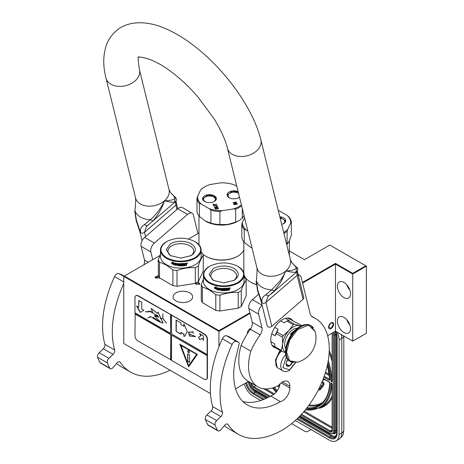 <?xml version="1.0" encoding="UTF-8"?>
<svg xmlns="http://www.w3.org/2000/svg" width="464" height="464" viewBox="0 0 464 464"><rect width="100%" height="100%" fill="white"/><g stroke="black" fill="none" stroke-linecap="round" stroke-linejoin="round"><path stroke-width="0.7" d="M159.494 277.884L155.643 277.977L154.97 277.298L158.375 275.483M159.378 277.716L159.071 278.116M160.469 254.278L158.375 259.741L158.375 275.494L159.477 277.872L172.886 285.615L177.004 286.253L195.321 283.417L198.337 281.677L199.729 284.223L196.023 284.223L195.298 283.423M245.52 277.721L245.183 277.965M243.049 278.412L242.457 278.336M245.201 277.246L245.12 277.861M210.482 393.571L123.766 343.505L123.766 276.393L218.938 331.342L218.938 330.67L249.893 312.794M327.648 335.692L335.466 331.174L352.727 341.139L366.38 333.256L366.38 266.15L329.811 245.038L304.459 259.678L289.333 250.943M248.484 381.396L235.596 388.838M218.938 346.747L218.938 331.342L250.038 313.386M123.766 281.886L114.591 276.59A4.135 2.39 -60 0 1 118.79 273.534L123.766 276.405L124.346 276.057L218.938 330.67M159.952 255.502L124.346 276.057M302.441 282.46L335.466 263.39L352.727 273.354L365.794 265.814M198.969 232.974L188.477 239.035M243.826 260.838A1.931 1.114 0 0 0 243.728 261.197A1.931 1.114 0 0 0 243.826 261.551M158.375 260.472A1.931 1.114 0 0 0 157.911 261.197A1.931 1.114 0 0 0 158.375 261.916M189.782 300.887A9.79 5.655 0 0 0 192.647 296.89A9.79 5.655 0 0 0 186.603 291.665A9.79 5.655 0 0 0 175.931 292.894A9.79 5.655 0 0 0 173.066 296.89A9.79 5.655 0 0 0 179.11 302.11A9.79 5.655 0 0 0 189.782 300.887M352.727 341.139L352.727 274.033L366.38 266.15M335.466 331.174L335.466 264.068L352.727 274.033L352.727 273.354M350.535 328.727A9.309 5.377 -120 0 0 346.469 319.36A9.309 5.377 -120 0 0 339.294 316.866A9.309 5.377 -120 0 0 337.369 321.129A9.309 5.377 -120 0 0 341.434 330.496A9.309 5.377 -120 0 0 348.603 332.99A9.309 5.377 -120 0 0 350.535 328.727M350.535 293.822A9.309 5.377 -120 0 0 346.469 284.455A9.309 5.377 -120 0 0 339.294 281.961A9.309 5.377 -120 0 0 337.369 286.218A9.309 5.377 -120 0 0 341.434 295.591A9.309 5.377 -120 0 0 348.603 298.079A9.309 5.377 -120 0 0 350.535 293.822M302.586 283.052L335.466 264.068L335.466 263.39M331.081 328.587A3.515 2.03 -60 0 1 329.318 328.761A3.515 2.03 -60 0 1 328.785 325.943A3.515 2.03 -60 0 1 331.081 322.845A3.515 2.03 -60 0 1 332.839 322.671A3.515 2.03 -60 0 1 333.378 325.49A3.515 2.03 -60 0 1 331.081 328.587M247.399 333.651A3.515 2.03 -60 0 1 247.364 333.175A3.515 2.03 -60 0 1 250.809 328.535M244.058 276.44L245.027 276.962M196.307 284.362L195.941 283.713L196.51 282.924L199.804 283.713L199.445 284.362M156.136 278.255L155.568 277.466L158.81 276.648M346.788 319.708A9.309 5.377 -120 0 0 349.891 325.078M346.788 284.797A9.309 5.377 -120 0 0 349.891 290.174M333.419 324.365C331.859 321.778 330.298 322.677 328.738 327.068L331.081 328.419L333.419 324.139M341.324 334.556A13.792 7.963 60 0 1 341.806 338.326L339.074 339.903L339.074 434.49A13.792 7.963 -120 0 1 336.22 440.8L338.952 439.222A13.792 7.963 60 0 0 341.806 432.912L339.074 434.49M339.074 339.903A13.792 7.963 -120 0 0 337.195 332.178M244.203 383.867A13.792 7.963 -120 0 0 253.263 396.204L260.745 400.525M336.22 440.8A13.792 7.963 -120 0 1 329.324 440.116L295.301 420.477M291.612 423.638L305.242 431.508L307.145 431.81L309.749 430.308A4.135 2.39 60 0 1 309.743 430.308L311.042 429.56M332.346 430.377A0.69 0.4 180 0 1 332.143 430.093L332.143 383.821L330.925 382.881L332.346 383.705L332.346 430.377A3.445 1.989 60 0 1 329.91 431.787L300.846 415.007M327.886 362.767A55.506 32.045 -120 0 1 330.925 381.193L332.143 380.48M332.346 380.892L332.346 333.993A3.445 1.989 -120 0 0 332.224 333.048M318.959 388.687A0.963 0.557 -120 0 0 319.499 388.954M320.003 389.835A1.955 1.131 -120 0 0 320.16 389.772A1.955 1.131 -120 0 0 320.38 389.569L322.086 387.167L321.859 386.883M321.523 386.46L319.481 388.977A0.963 0.557 60 0 1 319.371 389.081A0.963 0.557 60 0 1 318.814 388.983M321.842 385.654L321.337 385.555L321.593 386.814L322.55 387.069L323.901 384.61A1.67 0.963 -120 0 0 323.901 383.252A1.67 0.963 -120 0 0 322.88 381.976L322.184 381.576M322.909 379.772L323.86 380.329L324.156 379.21M322.086 387.167L321.79 387.336L321.187 386.576M318.519 389.569A1.955 1.131 -120 0 0 319.87 389.94A1.955 1.131 -120 0 0 320.085 389.737L321.79 387.336M321.801 382.504L322.584 382.957A0.679 0.389 60 0 1 322.996 384.024L321.639 385.932L321.337 385.555M322.544 386.524L323.605 384.784A1.67 0.963 -120 0 0 323.611 383.421A1.67 0.963 -120 0 0 322.584 382.145L322.074 381.849M322.55 387.069L322.248 386.692M323.86 380.329L323.86 379.042M323.605 378.891L323.605 379.819L323.019 379.482M323.605 379.482L323.13 379.204M281.37 351.184A11.032 6.368 120 0 0 275.79 363.039L275.79 362.593A10.481 6.049 120 0 0 275.79 362.813M275.79 363.039A11.032 6.368 120 0 0 278.075 368.091L283.046 370.962C284.438 371.966 286.508 371.809 289.252 370.487L295.701 362.587M286.352 356.839L282.912 367.691L289.536 369.854L295.406 362.616M287.854 359.513A4.826 2.784 120 0 0 286.126 363.944A4.826 2.784 120 0 0 289.536 365.91A4.826 2.784 120 0 0 292.424 362.413M286.131 363.654L286.578 365.591L289.501 365.852L292.43 362.21M289.501 365.852L286.16 363.921M287.622 359.815A4.135 2.39 120 0 1 286.711 361.392L288.045 359.739M277.194 367.389L275.686 360.412L280.262 350.54M276.77 367.152L275.436 360.11L279.966 350.372M256.256 284.455A22.753 13.137 180 0 1 250.49 282.037A22.753 13.137 180 0 1 244.603 276.15A22.753 13.137 180 0 1 244.052 274.607M243.832 273.018A22.753 13.137 180 0 1 243.826 272.745L243.826 241.877M252.004 247.927A22.753 13.137 180 0 1 250.49 247.132L244.232 242.394L244.232 229.442L245.955 229.871A24.134 13.932 180 0 1 243.269 226.246A24.134 13.932 180 0 1 242.452 222.331L244.569 217.778M244.232 229.442A24.824 14.332 180 0 1 242.602 226.913A24.824 14.332 180 0 1 241.825 224.251L242.452 222.331M281.7 224.367A6.896 3.979 -0 0 0 283.713 223.561A6.896 3.979 -0 0 0 285.383 219.495A6.896 3.979 -0 0 0 279.838 216.804M245.955 229.871L247.817 230.95M278.272 210.447A24.134 13.932 180 0 1 279.108 210.731L287.21 215.406A24.134 13.932 180 0 1 290.708 222.946L287.744 229.338A24.134 13.932 180 0 1 283.701 232.464M280.181 218.196A5.928 3.422 180 0 1 284.768 221.531A5.928 3.422 180 0 1 283.347 223.758M244.232 242.394A24.824 14.332 180 0 1 241.825 237.197L241.825 224.251M250.003 246.848L251.987 247.857M287.744 229.338L287.117 231.258A24.824 14.332 180 0 1 283.945 233.444M286.682 244.557A24.824 14.332 -0 0 0 287.117 244.203L287.117 231.258M287.117 244.203C288.521 242.66 289.93 239.627 291.34 235.103L291.34 222.157L290.708 222.946M287.21 215.406L288.927 216.961A24.824 14.332 180 0 1 291.34 222.157M256.267 284.571A22.063 12.737 180 0 1 250.978 282.315L250.49 282.037M279.896 217.042L285.563 220.881L283.643 223.596M241.373 204.833A24.134 13.932 180 0 1 233.322 208.962L222.262 210.673L219.913 211.596L219.913 224.547L227.795 224.454L235.671 222.111A24.824 14.332 -0 0 0 239.279 220.388L237.817 221.235A22.753 13.137 -0 0 1 227.615 224.634A22.753 13.137 180 0 1 205.633 221.235L199.381 216.497L199.381 203.545L201.098 203.974A24.134 13.932 180 0 1 198.412 200.349A24.134 13.932 180 0 1 197.594 196.434L200.564 190.043A24.134 13.932 180 0 1 204.659 186.888A24.134 13.932 180 0 1 210.122 184.521L221.189 182.81A24.134 13.932 180 0 1 234.25 184.834L236.802 186.308M199.381 203.545A24.824 14.332 180 0 1 197.745 201.016A24.824 14.332 180 0 1 196.968 198.354L197.594 196.434M215.673 208.701L215.638 207.808L217.86 207.849L217.749 208.597L215.673 208.928L215.377 208.063M216.421 208.846L216.12 209.073M217.483 208.678L216.421 209.073M217.749 208.597L217.483 208.904M217.923 208.481L217.749 208.823M218.01 208.342L217.923 208.707M218.434 208.365L217.227 207.53L214.948 208.266M218.434 208.104L217.227 207.304L215.453 207.576L214.931 208.087L215.267 208.812L216.16 209.102L217.929 208.823L218.434 208.33M211.253 202.484A6.896 3.979 -0 0 0 214.345 201.451A6.896 3.979 -0 0 0 215.441 196.649A6.896 3.979 -0 0 0 207.686 194.793A6.896 3.979 -0 0 0 204.595 201.451A6.896 3.979 -0 0 0 211.253 202.484M238.125 191.667A6.896 3.979 -0 0 0 232.197 191A6.896 3.979 -0 0 0 229.106 197.664A6.896 3.979 -0 0 0 235.764 198.691A6.896 3.979 -0 0 0 238.856 197.664A6.896 3.979 -0 0 0 239.499 197.235M216.41 205.54L213.84 205.894L216.45 205.796L217.117 206.248L216.856 206.671L214.507 207.338L216.705 206.996L217.564 206.393L216.729 205.575L213.933 206.109M213.336 203.998L212.982 204.056L213.689 205.575L214.043 205.523L213.747 204.879L216.723 204.421L213.631 204.641L213.336 203.998L213.08 204.264M237.33 204.218L233.891 204.496L237.33 204.218M237.069 203.661L234.053 203.87L236.495 202.414L236.327 202.055L232.998 202.571L235.944 202.374L233.572 203.812L233.74 204.172L237.069 203.661M201.098 203.974L209.2 208.649A24.134 13.932 180 0 0 222.262 210.673M204.96 201.649A5.928 3.422 -0 0 1 203.539 199.427A5.928 3.422 -0 0 1 207.936 196.121A5.928 3.422 180 0 1 215.4 199.427A5.928 3.422 180 0 1 213.979 201.649M229.471 197.861A5.928 3.422 -0 0 1 228.05 195.634A5.928 3.422 -0 0 1 232.447 192.328A5.928 3.422 180 0 1 238.571 193.471M239.436 196.974A5.928 3.422 180 0 1 238.49 197.861M216.729 205.575L216.41 205.767M217.082 205.697L216.729 205.801M216.589 206.758L214.496 207.309M216.856 206.671L216.589 206.985M217.03 206.561L216.856 206.898M217.117 206.416L217.03 206.787M213.631 204.641L213.336 204.224M216.613 204.177L213.631 204.868M213.747 204.879L213.945 205.535M237.22 203.98L233.984 204.705M236.959 203.418L234.053 203.87M235.944 202.374L233.653 203.992M236.327 202.055L233.096 202.78M200.564 190.043L201.19 189.254A24.824 14.332 180 0 1 204.172 187.172L204.659 186.888M199.381 216.497A24.824 14.332 180 0 1 196.968 211.3L196.968 198.354M205.146 220.951L210.917 223.155L210.917 210.209L209.2 208.649M219.913 211.596A24.824 14.332 180 0 1 210.917 210.209M235.671 222.111L235.671 209.16L233.322 208.962M241.628 205.865A24.824 14.332 180 0 1 235.671 209.16M239.279 220.388A24.824 14.332 -0 0 0 242.26 218.306L242.26 208.417M242.26 218.306L244.029 215.592M219.913 224.547A24.824 14.332 180 0 1 210.917 223.155M243.826 249.974A22.753 13.137 180 0 1 237.817 256.14A22.753 13.137 180 0 1 227.615 259.538A22.753 13.137 180 0 1 205.633 256.14A22.753 13.137 180 0 1 202.78 254.127M237.817 256.14L237.324 256.418A22.063 12.737 180 0 1 227.435 259.718A22.063 12.737 180 0 1 206.12 256.418L205.633 256.14M204.665 201.492L202.739 198.772L207.727 195.019L213.568 195.692L216.201 198.772L214.275 201.492M229.17 197.699L227.25 194.984L232.238 191.226L238.2 191.957M239.494 197.206L238.786 197.699M237.951 266.377A20.341 11.745 180 0 1 244.058 274.763L244.058 281.184A20.341 11.745 180 0 1 238.102 289.484A20.341 11.745 180 0 1 215.934 292.03A20.341 11.745 180 0 1 203.377 281.184L203.377 274.763A20.341 11.745 180 0 1 209.334 266.458L209.624 266.29C219.02 261.829 228.416 261.829 237.806 266.29C245.531 271.713 245.531 277.136 237.806 282.559C228.416 287.019 219.02 287.019 209.624 282.559C201.904 277.136 201.904 271.713 209.624 266.29M203.377 279.05L201.283 284.513L201.283 300.266L202.385 302.644L215.789 310.387L219.913 311.025L238.229 308.189L241.245 306.449L246.152 295.875L246.152 280.123A22.753 13.137 180 0 0 245.044 277.745L244.058 276.915M202.385 302.644L202.385 286.891A22.753 13.137 180 0 1 201.283 284.513M202.385 286.891L209.09 289.791L215.789 294.634L215.789 310.387M219.913 311.025L219.913 295.272A22.753 13.137 180 0 1 215.789 294.634M219.913 295.272C226.02 293.033 232.122 292.088 238.229 292.436L238.229 308.189M241.245 306.449L241.245 290.696A22.753 13.137 180 0 1 239.807 291.607A22.753 13.137 180 0 1 238.229 292.436M215.331 287.982L214.751 288.689L215.215 288.127L217.836 288.701L218.364 288.022L218.364 289.455L216.874 289.901L217.355 289.304L214.751 288.689L215.093 288.277M216.12 286.88L215.632 287.471L218.254 288.005L217.778 288.614L215.163 288.034L214.641 288.654L214.641 287.216L216.12 286.88M218.329 287.854L217.86 288.463L215.279 287.889L214.641 288.654M227.812 289.93L227.812 288.196L229.286 287.987L229.506 290.168L228.978 290.255L228.764 289.321L228.236 289.397L228.021 290.389L225.858 290.592L225.637 288.799L225.127 288.828L225.127 290.626L224.611 290.644L224.611 288.846L223.045 288.915L223.126 289.269L224.286 289.443L224.071 290.655L221.943 290.609L221.728 289.635L221.061 289.588L221.061 290.557L220.551 290.516L220.551 288.712L219.257 288.567L219.176 288.973L220.348 289.107L220.348 289.524L219.176 289.391L219.176 290.36L218.677 290.29L218.677 288.248L221.943 288.393L222.157 290.139L223.671 290.238L223.671 289.687L222.523 289.495L222.732 288.422L227.395 288.243L227.395 288.66L226.188 288.834L226.188 289.182L227.14 289.101L227.14 289.519L226.188 289.6L226.188 290.087L227.812 289.93M229.181 289.066L229.506 289.269L229.181 289.066M223.045 288.91L224.611 288.846M223.758 289.756L222.732 289.675M226.188 289.6L226.27 290.145M229.802 288.121L230.573 288.034L230.022 288.243M244.058 274.763A20.341 11.745 180 0 1 238.102 283.069A20.341 11.745 180 0 1 215.934 285.615A20.341 11.745 180 0 1 203.377 274.763M213.382 268.459C220.272 265.234 227.163 265.234 234.053 268.459C239.633 272.438 239.633 276.416 234.053 280.395L223.718 282.866L213.382 280.395L209.096 274.427L213.382 268.459M233.392 280.749A12.87 7.43 0 0 0 236.582 275.854A12.87 7.43 0 0 0 228.642 268.992A12.87 7.43 0 0 0 214.617 270.599A12.87 7.43 0 0 0 210.847 275.854A12.87 7.43 0 0 0 214.037 280.749M241.245 290.696C242.881 285.876 244.516 282.35 246.152 280.123M242.968 277.391A20.341 11.745 180 0 1 243.281 277.971M217.355 289.304L214.873 288.544M216.966 289.751L218.44 289.298M215.632 287.471L216.218 286.729M214.762 288.509L214.762 287.193M226.154 289.443L227.14 289.519M226.188 289.182L226.235 288.602L227.395 288.66M222.523 289.495L222.534 288.527M218.677 290.29L218.747 288.127M218.747 290.133L219.24 290.203M220.394 289.368L219.176 289.391M219.194 288.591L220.551 288.712M220.551 290.516L220.597 288.556M220.597 290.354L221.096 290.4M221.728 290.423L221.757 289.472L221.061 289.588M221.757 290.267L224.066 290.493L224.274 289.391M224.599 290.487L225.127 290.626M225.104 290.47L225.127 288.828M225.104 288.666L225.637 288.799M225.829 290.435L227.963 290.238L228.236 289.397M228.178 289.24L228.909 289.31M228.909 290.104L229.506 290.168M229.425 290.017L229.425 289.118M229.106 288.91L229.425 288.005M229.779 288.016L230.289 287.935M221.757 288.707L221.142 288.759L221.676 288.637L221.728 289.217L221.061 289.171L221.096 288.666M228.909 288.37L228.236 288.562L228.236 288.979L228.178 288.405L228.961 288.48M230.045 287.889L230.074 288.33L229.987 287.935M221.728 288.863L221.728 289.217M228.978 288.521L228.978 288.869L228.236 288.979M195.042 241.605A20.341 11.745 180 0 1 201.15 249.992L201.15 256.412A20.341 11.745 180 0 1 195.193 264.712A20.341 11.745 180 0 1 173.026 267.258A20.341 11.745 180 0 1 160.469 256.412L160.469 249.992A20.341 11.745 180 0 1 166.425 241.686L166.721 241.518C176.111 237.058 185.507 237.058 194.903 241.518C202.623 246.941 202.623 252.364 194.903 257.787C185.507 262.247 176.111 262.247 166.721 257.787C158.995 252.364 158.995 246.941 166.721 241.518M159.477 277.872L159.477 262.119A22.753 13.137 180 0 1 158.375 259.741M159.477 262.119L166.182 265.019L172.886 269.862L172.886 285.615M177.004 286.253L177.004 270.5A22.753 13.137 180 0 1 172.886 269.862M177.004 270.5C183.112 268.262 189.213 267.316 195.321 267.664L195.321 283.417M201.15 252.143L202.142 252.973A22.753 13.137 180 0 1 203.244 255.351L203.244 271.104L198.337 281.677L198.337 265.924A22.753 13.137 180 0 1 196.898 266.835A22.753 13.137 180 0 1 195.321 267.664M172.422 263.216L171.842 263.917L172.312 263.355L174.928 263.929L175.462 263.25L175.462 264.683L173.971 265.13L174.447 264.532L171.842 263.917L172.185 263.506M173.211 262.108L172.724 262.699L175.351 263.233L174.876 263.842L172.254 263.262L171.732 263.883L171.732 262.444L173.211 262.108M175.421 263.082L174.957 263.691L172.37 263.117L171.732 263.883M184.91 265.159L184.91 263.424L186.377 263.216L186.598 265.396L186.076 265.483L185.855 264.55L185.333 264.625L185.113 265.617L182.949 265.82L182.735 264.028L182.219 264.057L182.219 265.855L181.702 265.872L181.702 264.074L180.136 264.144L180.223 264.497L181.378 264.671L181.163 265.884L179.034 265.837L178.826 264.863L178.153 264.816L178.153 265.785L177.648 265.744L177.648 263.941L176.355 263.796L176.274 264.202L177.439 264.335L177.439 264.753L176.274 264.619L176.274 265.588L175.769 265.518L175.769 263.477L179.034 263.622L179.249 265.367L180.769 265.466L180.769 264.915L179.614 264.724L179.829 263.651L184.486 263.471L184.486 263.888L183.28 264.062L183.28 264.41L184.231 264.329L184.231 264.747L183.28 264.828L183.28 265.315L184.91 265.159M186.273 264.294L186.598 264.497L186.273 264.294M180.136 264.138L181.702 264.074M177.648 265.744L177.689 263.784L176.337 263.68M180.85 264.985L179.829 264.903M183.28 264.828L183.361 265.373M186.899 263.349L187.671 263.262L187.114 263.471M201.15 249.992A20.341 11.745 180 0 1 195.193 258.297A20.341 11.745 180 0 1 173.026 260.843A20.341 11.745 180 0 1 160.469 249.992M170.474 243.687C177.364 240.462 184.254 240.462 191.145 243.687C196.73 247.666 196.73 251.645 191.145 255.623L180.809 258.094L170.474 255.623L166.193 249.655L170.474 243.687M190.489 255.977A12.87 7.43 0 0 0 193.679 251.082A12.87 7.43 0 0 0 185.733 244.221A12.87 7.43 0 0 0 171.709 245.827A12.87 7.43 0 0 0 167.945 251.082A12.87 7.43 0 0 0 171.129 255.977M198.337 265.924C199.972 261.104 201.608 257.578 203.244 255.351M200.065 252.619A20.341 11.745 180 0 1 200.378 253.199M174.447 264.532L171.964 263.772M174.064 264.979L175.531 264.526M172.724 262.699L173.316 261.957M171.86 263.738L171.86 262.421M183.245 264.671L184.231 264.747M183.28 264.41L183.326 263.83L184.486 263.888M179.614 264.724L179.632 263.755M175.769 265.518L175.839 263.355M175.839 265.362L176.332 265.431M177.486 264.596L176.274 264.619M177.689 265.582L178.188 265.628M178.826 265.652L178.849 264.7L178.153 264.816M178.849 265.495L181.157 265.721L181.372 264.619M181.691 265.715L182.219 265.855M182.201 265.698L182.219 264.057M182.201 263.894L182.735 264.028M182.92 265.663L185.055 265.466L185.333 264.625M185.269 264.468L186.006 264.538M186.006 265.333L186.598 265.396M186.522 265.246L186.522 264.347M186.197 264.138L186.522 263.233M186.87 263.245L187.578 263.111L187.288 263.361M178.159 264.028L178.768 263.865L178.826 264.445L178.153 264.399L178.188 263.877M178.188 263.894L178.768 263.865M186.006 263.598L185.333 263.79L185.333 264.207L185.269 263.633L186.058 263.709M187.143 263.117L187.166 263.558L187.079 263.163M178.826 264.097L178.826 264.445M186.076 263.749L186.076 264.097L185.333 264.207M300.666 326.117A15.167 8.758 120 0 0 299.599 325.705L294.408 324.11A17.029 9.831 120 0 0 293.173 324.672L288.939 330.559L283.168 335.594A17.029 9.831 120 0 0 282.437 337.177L282.622 344.23L281.294 350.413L275.082 346.823L274.479 343.679L270.866 341.597M300.858 326.012L299.599 325.705A15.167 8.758 120 0 0 288.939 330.559L288.939 330.559A15.167 8.758 120 0 0 282.622 344.23A15.167 8.758 120 0 0 285.499 352.379M275.082 346.823A17.029 9.831 -60 0 0 275.587 347.843L281.799 351.428L285.511 352.617M272.008 345.216L275.175 347.043M271.771 333.813L275.164 335.774L276.225 333.587L282.437 337.177M274.769 327.381L278.139 329.33L276.956 332.004L283.168 335.594M285.401 318.345L289.147 320.508L288.196 320.52A17.029 9.831 120 0 0 286.961 321.088L293.173 324.672M286.961 321.088L284.119 322.805L280.662 320.81M301.791 325.577L287.651 318.014M288.196 320.52L294.408 324.11M281.799 351.428A17.029 9.831 -60 0 1 281.294 350.413M276.225 333.587A17.029 9.831 -60 0 1 276.956 332.004M275.164 335.774A15.857 9.158 -60 0 1 278.139 329.33M297.412 328.234A12.203 7.047 120 0 0 289.78 332.288A12.203 7.047 -60 0 0 285.708 348.505M285.888 321.685L285.493 321.912A15.857 9.158 120 0 0 284.119 322.805M136.387 220.18L136.109 220.394L139.89 231.843L140.679 232.818C139.908 229.326 141.108 226.635 144.287 224.744L150.295 219.756A21.008 14.703 -13.9 0 1 134.96 210.905L135.72 201.138L134.96 210.905L136.387 220.18L140.679 232.818A2.761 1.931 -13.9 0 0 144.519 232.307L146.485 226.438L147.105 225.945M144.287 224.744L147.25 225.864L152.952 220.835C158.027 215.197 161.866 208.522 164.471 200.802C169.876 200.68 173.374 199.88 174.98 198.401L175.647 197.606M152.952 220.835L150.295 219.756C156.084 214.844 160.811 208.522 164.471 200.802C169.314 202.078 172.741 202.466 174.754 201.968L175.305 201.602L176.807 209.595M297.053 267.699L296.386 268.488L292.511 270.205C291.92 270.558 286.526 270.97 285.876 270.895C285.714 271.672 281.097 279.92 279.635 281.352L271.701 289.849L265.692 294.831C262.491 296.745 261.284 299.442 262.085 302.911L257.793 290.273L256.366 280.998L257.126 271.237L256.952 267.983A17.238 12.064 -13.9 0 0 268.673 276.167A17.238 12.064 -13.9 0 0 285.876 270.895L281.027 281.723L274.357 290.928L268.656 295.957L265.692 294.831M146.485 226.438L175.462 201.724C176.645 200.454 176.743 199.108 175.763 197.693L170.885 193.169A21.008 14.703 166.1 0 1 174.98 198.395L174.754 201.968M268.511 296.038L267.89 296.531L265.924 302.4L297.151 275.384A2.761 1.931 -13.9 0 0 297.876 273.598L303.775 297.505A2.761 1.931 -13.9 0 1 303.044 299.292L297.151 275.384L296.711 271.695L296.16 272.061C294.077 272.496 291.317 272.304 285.876 270.895A17.238 12.064 -13.9 0 0 290.423 259.73L260.878 139.942A17.238 12.064 166.1 0 1 256.331 151.113A17.238 12.064 166.1 0 1 239.128 156.385A17.238 12.064 166.1 0 1 227.406 148.202C225.353 139.797 220.98 130.111 214.293 119.138L198.267 97.341C189.776 87.476 180.89 79.048 171.61 72.065C150.353 55.645 135.964 56.654 138.179 57.391M261.296 301.936L267.194 325.844A2.761 1.931 -13.9 0 0 269.068 327.155A2.761 1.931 -13.9 0 0 271.823 326.308L265.924 302.4A2.761 1.931 166.1 0 1 262.085 302.911A2.761 1.931 -13.9 0 1 261.296 301.936L257.514 290.487L257.793 290.273M268.847 295.806L267.89 296.531M303.044 299.292L271.823 326.308M262.125 305.283A6.896 3.979 120 0 0 258.587 314.145L248.837 308.514L252.225 322.236A6.896 3.979 120 0 1 250.34 329.254A54.195 31.291 120 0 0 241.089 345.529L250.838 351.161A44.956 25.955 120 0 0 248.536 366.224A44.956 25.955 120 0 0 257.845 386.802A44.956 25.955 120 0 0 278.551 385.543A10.481 6.049 120 0 1 287.709 381.466A10.481 6.049 120 0 1 289.878 386.263L282.466 381.988M241.089 345.529A44.956 25.955 120 0 0 238.78 360.592A44.956 25.955 120 0 0 248.095 381.17L257.845 386.802M238.566 342.2A2.894 1.67 120 0 0 238.403 342.13L228.653 336.499A2.894 1.67 -60 0 1 228.81 336.574L238.566 342.2A2.894 1.67 120 0 1 239.07 344.294L237.058 352.826A65.917 38.06 120 0 0 233.711 374.779A65.917 38.06 120 0 0 247.364 404.956A65.917 38.06 120 0 0 280.407 401.644L270.657 396.012A10.481 6.049 120 0 0 280.012 383.885M238.403 342.13L236.298 341.376A4.135 2.39 120 0 0 232.093 344.433A88.259 50.959 120 0 0 220.058 393.919A88.259 50.959 120 0 0 222.43 412.229A3.445 1.989 -60 0 1 220.841 416.597L216.665 420.57A3.445 1.989 120 0 0 215.128 425.099A101.361 58.522 120 0 0 217.5 430.354A3.445 1.989 120 0 0 217.987 430.87A3.445 1.989 120 0 0 220.818 429.757L224.733 425.198A3.445 1.989 -60 0 1 227.563 424.079A3.445 1.989 -60 0 1 227.963 424.461A88.259 50.959 120 0 0 238.339 434.327A88.259 50.959 120 0 0 282.466 429.954A66.195 38.216 120 0 0 325.711 371.623A66.195 38.216 120 0 0 315.566 318.577A66.195 38.216 120 0 0 313.136 317.37A13.792 7.963 -60 0 1 312.626 317.115A13.792 7.963 -60 0 1 310.062 313.357L301.165 277.304A6.896 3.979 120 0 0 299.883 275.425A6.896 3.979 120 0 0 298.253 275.123M232.093 344.433L222.343 338.801A88.259 50.959 120 0 0 210.308 388.293A88.259 50.959 120 0 0 212.68 406.597L222.43 412.229M224.303 425.691A88.259 50.959 120 0 0 228.59 428.695L238.339 434.327M217.987 430.87L208.237 425.244A3.445 1.989 -60 0 1 207.75 424.722A101.361 58.522 120 0 1 205.372 419.468A3.445 1.989 -60 0 1 206.909 414.944L211.085 410.965A3.445 1.989 120 0 0 212.68 406.597M222.343 338.801A4.135 2.39 -60 0 1 226.548 335.745L228.653 336.499M242.852 401.511A65.917 38.06 120 0 0 270.657 396.012M248.837 308.514A6.896 3.979 -60 0 1 252.387 299.64L258.784 294.106M280.407 401.644A10.481 6.049 120 0 0 289.878 387.956L289.878 386.263M258.587 314.145L261.974 327.868A6.896 3.979 -60 0 1 260.089 334.886A54.195 31.291 120 0 0 250.838 351.161M292.929 321.018A16.547 9.553 120 0 0 290.742 318.785A16.547 9.553 120 0 0 282.466 319.603A16.547 9.553 120 0 0 271.655 334.19A16.547 9.553 120 0 0 274.195 347.449A16.547 9.553 120 0 0 276.074 348.128M273.418 346.028A16.547 9.553 -60 0 1 272.513 345.97M289.124 318.826A16.547 9.553 120 0 0 288.62 318.072M123.766 283.481A88.259 50.959 120 0 0 112.305 331.714A88.259 50.959 120 0 0 114.678 350.018A3.445 1.989 -60 0 1 113.088 354.386L108.907 358.359A3.445 1.989 120 0 0 107.37 362.889A101.361 58.522 120 0 0 109.748 368.143A3.445 1.989 120 0 0 110.235 368.66A3.445 1.989 120 0 0 113.065 367.546L116.974 362.987A3.445 1.989 -60 0 1 119.805 361.868A3.445 1.989 -60 0 1 120.211 362.251A88.259 50.959 120 0 0 130.587 372.116A88.259 50.959 120 0 0 170.056 370.231M114.591 276.59A88.259 50.959 120 0 0 102.556 326.082A88.259 50.959 120 0 0 104.928 344.387L114.678 350.018M116.551 363.48A88.259 50.959 120 0 0 120.831 366.485L130.587 372.116M110.235 368.66L100.485 363.034A3.445 1.989 -60 0 1 99.998 362.512A101.361 58.522 120 0 1 97.62 357.257A3.445 1.989 -60 0 1 99.157 352.733L103.333 348.754A3.445 1.989 120 0 0 104.928 344.387M124.161 276.167L118.79 273.534M120.901 274.288A2.894 1.67 -60 0 1 121.058 274.363A2.894 1.67 -60 0 1 121.203 274.462M143.834 264.811A6.896 3.979 120 0 0 144.466 260.026L148.294 262.235M197.966 233.554L193.413 215.093A6.896 3.979 120 0 0 192.131 213.214A6.896 3.979 120 0 0 187.502 214.403L154.384 243.061A6.896 3.979 120 0 0 150.835 251.935L141.085 246.303L144.466 260.026M141.085 246.303A6.896 3.979 -60 0 1 144.635 237.429L177.753 208.777A6.896 3.979 -60 0 1 182.381 207.588L192.131 213.214M150.835 251.935L152.743 259.666M297.592 329.62L308.508 325.16L315.166 331.482A25.236 25.236 0 0 1 297.401 362.251L289.565 360.743L286.572 352.159L289.681 340.095L297.592 329.62M293.254 362.541A20.689 11.942 -60 0 1 290.481 361.63L297.401 362.251M297.14 328.448L296.931 328.332A11.38 6.571 120 0 0 296.763 328.239M290.499 334.242L294.675 330.635A11.38 6.571 120 0 0 292.517 332.154A11.38 6.571 120 0 0 290.499 334.242L291.351 334.735M285.76 348.157L285.557 348.041A11.38 6.571 -60 0 1 285.389 347.936M291.984 333.628L291.578 333.587L291.781 333.836M291.682 333.622L292.082 333.732M291.578 333.587L291.868 333.976L291.647 333.587L292.1 333.709M292.361 332.903L292.401 333.193M292.401 333.314L291.908 333.39M292.152 333.639L291.728 333.454M291.438 333.703L291.862 333.947M292.25 333.512L291.966 333.338L292.332 333.332M206.422 379.366A4.135 2.39 -120 0 0 206.573 379.291A4.135 2.39 -120 0 0 207.431 377.4L207.431 339.114A4.135 2.39 -120 0 0 204.508 334.045L138.197 295.765A4.135 2.39 -120 0 0 136.126 295.556A4.135 2.39 -120 0 0 135.987 295.649M207.141 355.61L171.547 335.06L171.547 360.395L204.212 379.256A4.135 2.39 -120 0 0 206.283 379.459A4.135 2.39 -120 0 0 207.141 377.568L207.141 339.283A4.135 2.39 -120 0 0 204.212 334.213L170.764 314.679L170.572 333.372L134.978 312.823L134.978 297.621A4.135 2.39 -120 0 1 135.836 295.725L136.126 295.556M135.175 312.933L134.978 335.907A4.135 2.39 -120 0 0 137.901 340.97L171.547 360.168M170.764 314.679L137.901 295.933A4.135 2.39 -120 0 0 135.836 295.725M203.47 340.414L203.47 335.913L199.572 333.662L200.831 335.843L198.395 337.253L199.775 339.642L202.211 338.233L203.47 340.414M183.872 336.475L184.979 335.965L187.259 331.366L183.872 323.976L183.872 326.285L180.948 324.597L180.948 322.909L176.071 320.09L176.071 331.354L180.948 334.167L180.948 332.479L183.872 334.167L183.872 336.475L184.898 336.011M195.576 336.452L189.219 334.08L189.416 335.965L188.651 332.276L192.728 332.102L193.442 333.471L192.809 332.108L193.163 331.603L192.717 332.021L188.599 332.201L189.463 336.04L189.26 334.155L195.576 336.452M189.515 335.971L193.053 336.47L189.515 335.971M171.547 315.358L171.547 333.935L207.141 354.484M171.547 335.06L207.333 355.499M188.61 366.867L197.386 354.386L179.835 344.247L188.61 366.867M135.175 313.838L170.764 334.387L170.764 359.722M170.572 359.832L170.764 334.387M134.978 313.948L170.572 334.498M136.549 306.014L140.221 312.376L143.892 310.254L141.688 308.983L141.688 302.197L138.753 300.504L138.753 307.29L136.549 306.014M157.041 320.589L150.029 316.349L160.121 322.213L163.032 323.089L158.044 312.197L157.4 313.31L151.096 308.461L152.998 312.98L158.647 317.185L154.524 315.758L160.121 322.213M160.121 321.285L159.227 320.914L159.158 321.604L153.184 317.353L156.339 320.09L150.029 316.349M157.661 315.561L157.766 317.016L154.564 315.578L154.367 315.955M157.87 319.812L158.885 320.137M152.975 312.806L148.642 311.066L148.144 311.576L145.273 311.802L148.086 311.68L148.01 312.33L148.712 311.187L152.992 312.939M155.295 314.551L157.174 315.294M163.084 323.054L158.091 312.173M157.453 313.275L151.218 308.485M149.483 317.434L150.365 316.68L147.767 318.089L150.487 316.755M149.414 317.312L147.767 318.089M160.347 318.611L162.806 318.495L166.553 323.205L162.858 318.426L162.858 313.774L162.754 318.368L160.347 318.611M170.572 314.795L170.572 333.372M202.211 338.233L203.47 339.967M198.395 337.253L199.967 339.526M200.831 335.843L198.592 337.137M199.961 333.883L201.028 335.733M176.071 331.354L180.948 333.941M176.268 320.206L176.268 331.238M183.872 326.285L184.069 324.255M183.872 334.167L184.069 336.365M180.948 332.479L184.069 334.057M188.657 332.172L188.262 332.694M189.318 334.126L189.909 334.08M193.157 336.394L193.598 336.429M194.242 336.661L195.564 336.441M192.717 332.021L193.099 331.574M189.602 332.033L192.827 332.05M188.703 332.247L189.701 331.975M189.614 335.919L192.966 336.388M180.142 344.427L188.767 366.653M136.938 306.24L140.412 312.26M138.753 307.29L138.945 300.614M157.122 320.543L156.339 320.09M157.87 320.995L160.335 322.103M158.7 317.15L154.628 315.7L155.892 315.787M157.58 316.929L158.647 317.185M148.666 311.054L148.033 312.214M148.712 311.187L151.252 311.437M158.862 316.889L157.853 317.051L157.789 315.636M160.266 321.506L159.268 321.645L159.297 321.03L160.208 321.465M159.268 320.897L159.193 321.424M157.743 315.514L157.841 316.97M145.429 311.883L148.167 311.634M160.382 318.739L162.858 318.397M180.873 345.187L196.736 354.345L188.61 365.742L180.873 345.187M159.338 321.013L160.126 321.297M180.682 345.303L196.736 354.345M196.545 354.461L188.61 365.742M189.486 352.089A1.241 0.719 -120 0 0 188.947 350.836A1.241 0.719 -120 0 0 187.99 350.506A1.241 0.719 -120 0 0 187.734 351.074A1.241 0.719 -120 0 0 188.274 352.321A1.241 0.719 -120 0 0 189.231 352.657A1.241 0.719 -120 0 0 189.486 352.089M189.097 362.32A0.69 0.4 -120 0 0 189.445 362.355A0.69 0.4 -120 0 0 189.585 362.042L189.585 355.285A0.69 0.4 -120 0 0 189.097 354.438L188.123 353.875A0.69 0.4 -120 0 0 187.781 353.841A0.69 0.4 -120 0 0 187.636 354.16L187.636 360.917A0.69 0.4 -120 0 0 188.123 361.758L189.295 362.21A0.69 0.4 -120 0 0 189.527 362.274M188.094 350.465A1.241 0.719 -120 0 0 187.926 350.964A1.241 0.719 -120 0 0 188.407 352.141A1.241 0.719 -120 0 0 189.324 352.588M187.891 353.812A0.69 0.4 -120 0 0 187.833 354.044L187.833 360.801A0.69 0.4 -120 0 0 188.32 361.647L189.295 362.21M343.778 335.977A6.896 3.979 180 0 1 341.806 338.326L341.806 432.912A6.896 3.979 180 0 0 343.824 430.093L343.824 336M335.634 331.273A11.032 6.368 60 0 1 337.125 337.427L337.125 433.359A11.032 6.368 60 0 1 329.324 437.865L296.798 419.085M263.152 399.661L253.263 393.953A11.032 6.368 60 0 1 245.74 382.98M337.125 337.427L337.125 337.427A0.69 0.4 180 0 1 336.922 337.142L335.455 331.186M337.125 433.359A0.69 0.4 180 0 1 336.922 433.08L336.922 337.142M336.922 433.08L334.985 437.535A10.341 5.974 60 0 1 329.811 437.018L297.528 418.383M329.324 437.865A0.69 0.4 -60 0 1 329.811 437.018L331.273 436.177L298.613 417.316M264.294 399.197L253.75 393.107A10.341 5.974 60 0 1 246.628 382.469M253.263 393.953A0.69 0.4 -60 0 1 253.75 393.107L255.212 392.26A10.341 5.974 60 0 1 248.089 381.623M335.634 437.03A10.341 5.974 60 0 1 331.273 436.177A0.69 0.4 -60 0 0 331.76 435.331L299.321 416.602M265.953 398.466L255.212 392.26A0.69 0.4 -60 0 0 255.699 391.419A9.651 5.574 60 0 1 252.132 388.194M336.383 435.916A9.651 5.574 60 0 1 331.76 435.331M267.02 397.955L255.699 391.419M249.881 384.302A9.651 5.574 60 0 1 249.104 381.756M333.361 433.689A6.896 3.979 -120 0 0 336.638 430.267L336.638 334.637M336.638 430.267A0.69 0.4 -0 0 0 335.663 430.267L335.663 334.329A6.206 3.584 -120 0 0 335.06 331.412M336.557 334.289A0.69 0.4 -0 0 0 335.663 334.329L334.59 334.95L334.59 430.882L335.663 430.267A6.206 3.584 -120 0 1 334.376 433.103L333.303 433.724A6.206 3.584 60 0 0 334.59 430.882A0.69 0.4 180 0 1 333.616 430.882A5.516 3.184 60 0 1 329.713 433.138L299.947 415.953M333.987 332.033A6.206 3.584 60 0 1 334.59 334.95A0.69 0.4 180 0 1 333.616 334.95L333.616 430.882M299.802 416.104L329.858 433.451A0.69 0.4 -60 0 1 329.713 433.138M267.96 397.486L253.651 389.221A5.516 3.184 60 0 1 249.754 382.464L249.754 382.133M267.745 397.596L253.796 389.54A0.69 0.4 -60 0 1 253.651 389.221M253.796 389.54C251.204 387.765 249.789 385.317 249.551 382.185A0.69 0.4 -0 0 0 249.754 382.464M333.14 332.52A5.516 3.184 60 0 1 333.616 334.95M272.577 387.945A55.506 32.045 -120 0 0 276.225 392.115M253.46 387.649A0.69 0.4 120 0 1 253.947 386.802A2.761 1.595 -120 0 1 251.993 383.426A0.69 0.4 180 0 1 251.018 383.421A3.445 1.989 -120 0 0 253.46 387.649L269.282 396.784M251.018 383.421L251.018 382.864M305.411 409.77A55.506 32.045 -120 0 0 330.925 382.881M330.925 381.193L332.346 382.017M276.753 391.454A54.126 31.25 60 0 1 273.424 387.684M323.385 378.531L328.941 381.739A1.38 0.795 60 0 1 329.916 383.479A54.126 31.25 60 0 1 306.298 408.668M327.52 364.553A54.126 31.25 60 0 1 329.916 379.436A1.38 0.795 60 0 1 328.941 380.051L323.901 377.139M255.896 385.677L253.947 386.802L270.274 396.233M332.143 430.093L331.777 431.079A2.761 1.595 60 0 1 330.397 430.94L301.525 414.271M329.91 431.787A0.69 0.4 -60 0 1 330.397 430.94L332.143 429.931M305.167 410.072L320.27 407.769A56.196 32.445 -120 0 0 331.882 383.67M328.251 360.708A56.196 32.445 60 0 1 331.888 380.625L332.143 380.77M332.085 333.129L332.143 333.709A0.69 0.4 0 0 0 332.346 333.993M277.321 390.647A53.441 30.85 60 0 1 274.404 387.353M328.941 381.739A0.69 0.4 120 0 0 329.086 382.058L323.315 378.723M329.916 383.479A0.69 0.418 -177.7 0 1 329.718 383.171C329.127 393.994 325.519 401.401 318.89 405.379A53.441 30.85 60 0 1 306.982 407.792M328.941 380.051A0.69 0.4 -60 0 1 329.428 379.204L324.232 376.205M329.736 379.256A0.69 0.4 60 0 1 329.428 379.204L329.713 379.042M273.632 394.568L263.529 388.733M332.143 428.347L303.636 411.887M320.27 407.769L323.391 405.965A56.196 32.445 -120 0 0 332.143 395.74M332.143 361.415A56.196 32.445 -120 0 0 329.156 352.837M279.067 387.341A53.441 30.85 60 0 1 277.826 385.903M320.392 404.405A53.441 30.85 60 0 1 308.49 405.803M329.463 375.62L325.235 373.178M274.456 393.913L265.779 388.907M332.143 427.222L304.28 411.133M319.36 408.262A56.886 32.845 -120 0 0 332.143 397.863M332.143 358.162A56.886 32.845 -120 0 0 329.254 350.587M279.444 386.309A52.751 30.456 60 0 1 278.661 385.398M322.811 402.3A52.751 30.456 60 0 1 309.128 404.944M329.33 374.419L325.531 372.227M320.38 389.569L320.085 389.737M322.88 381.976L322.584 382.145M323.901 384.61L323.605 384.784M285.749 354.635A11.032 6.368 120 0 0 283.046 370.962M145.58 236.611L144.519 232.307L175.746 205.291L176.471 203.505L176.013 201.086M260.878 139.942C254.063 111.72 230.567 77.244 203.116 53.279C188.372 40.327 173.751 31.297 159.245 26.181C140.778 19.9 124.967 22.719 115.988 31.071C111.012 35.513 107.578 40.884 105.693 47.189C103.008 56.84 103.112 67.141 106.001 78.109A17.238 12.064 -13.9 0 0 117.723 86.292A17.238 12.064 -13.9 0 0 134.925 81.02A17.238 12.064 -13.9 0 0 139.473 69.849L169.024 189.637A17.238 12.064 166.1 0 1 164.471 200.802A17.238 12.064 166.1 0 1 147.268 206.074A17.238 12.064 166.1 0 1 135.546 197.89L135.72 201.138M296.16 272.061L296.386 268.488A21.008 14.703 -13.9 0 0 292.308 263.274L297.169 267.786C298.201 268.093 298.097 269.433 296.867 271.817L271.249 293.979M274.357 290.928L271.701 289.849A21.008 14.703 166.1 0 1 256.366 280.998L257.126 271.237M227.024 423.922L227.963 424.461M217.5 430.354L207.75 424.722M215.128 425.099L205.372 419.468M216.665 420.57L206.909 414.944M211.085 410.965L220.841 416.597M236.298 341.376L226.548 335.745M289.878 387.956L281.126 382.904M250.34 329.254L260.089 334.886M252.225 322.236L261.974 327.868M262.119 305.254L252.387 299.64M312.156 316.802L313.136 317.37M119.271 361.711L120.211 362.251M109.748 368.143L99.998 362.512M107.37 362.889L97.62 357.257M108.907 358.359L99.157 352.733M103.333 348.754L113.088 354.386M154.384 243.061L144.635 237.429M187.502 214.403L177.753 208.777M315.166 331.487L310.654 325.508A20.689 11.942 -60 0 0 296.774 329.075A20.689 11.942 -60 0 0 286.218 347.043A20.689 11.942 -60 0 0 289.971 361.334L290.481 361.63A20.689 11.942 -60 0 1 286.729 347.339A20.689 11.942 -60 0 1 297.285 329.37A20.689 11.942 -60 0 1 311.17 325.803A20.689 11.942 -60 0 1 313.345 327.752M204.508 334.045L204.212 334.213M207.431 339.114L207.141 339.283M207.431 377.4L207.141 377.568M138.197 295.765L137.901 295.933M343.824 430.093C343.07 435.354 343.424 435.493 338.952 439.222M329.858 433.451L333.303 433.724M276.132 392.225L272.438 387.979M332.143 333.709L332.143 381.338M329.086 382.058L329.718 383.171M327.456 364.866L329.718 379.181M319.87 389.94L320.16 389.772M289.333 240.543L289.333 255.31M198.969 215.98L198.969 244.702M244.482 217.419L244.482 217.964M214.826 288.44L215.093 288.121M171.918 263.668L172.185 263.349M106.001 78.109L135.546 197.89M138.846 56.817C137.872 56.695 138.081 61.039 139.473 69.849M169.024 189.637L170.885 193.169M256.952 267.983L227.406 148.202M290.423 259.73L292.308 263.274M177.77 208.759L176.471 203.505M134.757 210.952L136.109 220.394M139.89 231.843L142.088 240.735M297.876 273.598L297.418 271.179M257.514 290.487L256.163 281.045M298.068 274.381L299.883 275.425M315.566 318.577L311.553 316.262M121.058 274.363L124.172 276.161M289.971 361.334C281.567 357.147 285.841 337.676 296.444 329.034C301.728 324.609 306.466 323.437 310.654 325.508M206.283 379.459L206.573 379.291"/></g></svg>
